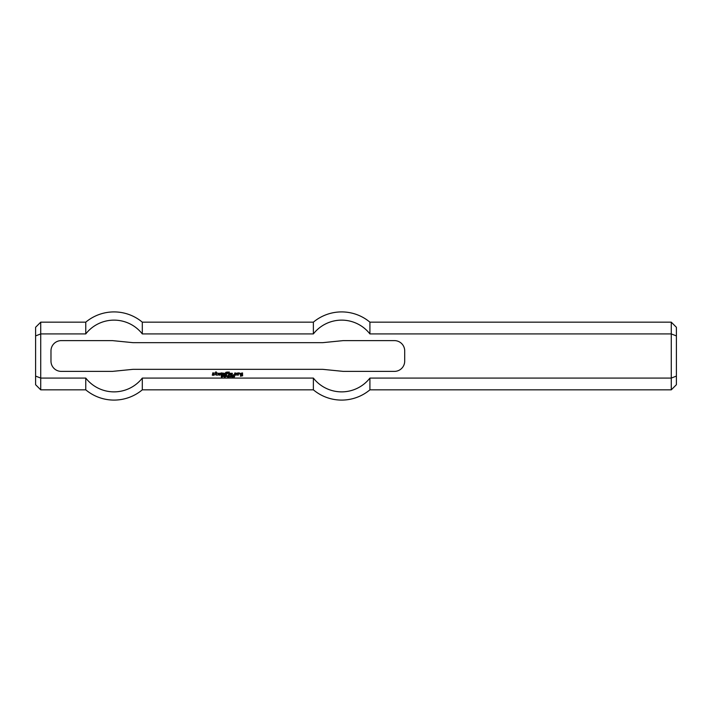 <?xml version="1.0" encoding="UTF-8"?>
<svg xmlns="http://www.w3.org/2000/svg" width="712" height="712" viewBox="0 0 712 712"><rect width="100%" height="100%" fill="white"/><g stroke="black" fill="none" stroke-linecap="round" stroke-linejoin="round"><path stroke-width="1.07" d="M223.23 375.838L222.856 376.363L223.506 376.292L223.23 375.838M222.856 376.541L222.66 375.669L223.621 375.749L223.666 376.408L222.856 376.541M225.971 376.514L225.419 376.692L225.971 376.514M227.787 375.669L227.591 377.137L227.787 375.669M228.312 375.981L228.312 377.137L228.125 375.669L229.095 376.817L229.282 375.669L229.282 377.137L228.312 375.981M231.925 375.66L232.041 377.137L231.498 376.203L231.925 375.66M232.984 376.479L232.984 375.811L232.984 376.479M232.94 377.155L232.53 376.79L233.287 376.443L232.504 376.159L232.966 375.66L233.465 376.372L232.94 377.155M215.549 372.919L215.62 372.011L216.27 371.94L216.412 372.919L217.347 372.99L216.341 373.497L216.341 374.574L217.276 375.215L215.62 374.859L215.549 372.919M218.851 374.209L219.43 373.426L218.709 373.497L218.709 374.645L219.857 374.717L219.857 375.215L217.988 374.859L217.988 373.275L220.213 373.275L220.142 374.209L218.851 374.209M221.076 375.215L221.076 372.919L224.734 373.346L224.663 375.215L224.022 375.144L223.951 373.426L223.23 373.497L223.159 375.215L222.509 375.144L222.509 373.497L221.797 373.426L221.726 375.144L221.076 375.215M235.147 374.423L234.426 374.423L234.853 372.919L236.651 373.275L236.224 375.215L234.426 374.859L235.859 374.574L235.859 373.569L235.147 373.64L235.147 374.423M228.614 375.215L228.543 373.346L229.184 373.275L229.255 375.144L228.614 375.215M230.982 374.209L231.551 373.417L230.839 373.497L230.839 374.645L231.987 374.717L231.987 375.215L230.118 374.859L230.118 373.275L232.343 373.275L232.272 374.209L230.982 374.209M241.172 374.574L241.822 374.574L241.822 375.215L240.38 374.788L240.38 373.417L242.534 372.919L242.605 375.794L240.451 376.221L240.451 375.722L241.964 375.651L241.964 373.64L241.101 373.64L241.172 374.574M228.614 372.848L228.543 372.056L229.184 371.984L229.255 372.776L228.614 372.848M233.064 375.215L233.492 374.717L233.064 375.215M212.683 374.209L212.683 372.919L214.472 372.99L212.968 373.569L214.472 374.281L214.116 375.215L212.318 375.215L212.318 374.717L213.831 374.574L212.683 374.209M225.74 375.215L225.66 372.385L227.466 371.984L227.822 372.848L226.389 372.492L226.389 373.346L227.395 373.853L226.46 373.925L226.389 375.144L225.74 375.215M237.585 375.215L237.514 372.99L239.383 372.919L239.739 373.996L238.378 373.569L238.306 375.144L237.585 375.215M230.697 375.811L230.697 377.013L230.697 375.811M230.697 377.155L230.225 376.408L230.697 375.66L231.178 376.408L230.697 377.155M230.074 376.514L229.522 376.692L230.074 376.514M234.132 376.345L234.141 377.013L234.132 376.345M234.159 375.66L234.577 376.025L233.812 376.381L234.604 376.657L234.141 377.155L233.634 376.443L234.159 375.66M226.763 375.838L226.389 376.363L227.03 376.292L226.763 375.838M226.389 376.541L226.194 375.669L227.155 375.749L227.19 376.408L226.389 376.541M224.218 375.981L224.218 377.137L224.031 375.669L225.001 376.817L225.188 375.669L225.188 377.137L224.218 375.981M221.521 377.102L221.227 376.666L222.206 376.737L221.343 375.838L222.091 375.696L222.349 376.078L221.468 376.034L222.331 376.942L221.521 377.102M394.448 340.621A10.253 10.253 0 0 1 404.701 350.874L404.701 361.126A10.253 10.253 0 0 1 394.448 371.379L343.184 371.379L322.678 369.332L133.002 369.332L112.496 371.379L61.232 371.379A10.253 10.253 0 0 1 50.979 361.126L50.979 350.874A10.253 10.253 0 0 1 61.232 340.621L112.496 340.621L133.002 342.668L322.678 342.668L343.184 340.621L394.448 340.621M676.4 376.087L676.4 327.289L671.274 322.162L671.274 389.838L676.4 384.711L676.4 376.087L671.274 378.081L369.911 378.081L369.911 389.838L671.274 389.838M676.4 335.913L671.274 333.919L369.911 333.919A35.867 35.867 0 0 0 313.378 333.919L142.302 333.919A35.867 35.867 0 0 0 85.769 333.919L40.726 333.919L35.6 335.913L35.6 376.087L40.726 378.081L40.726 322.162L85.769 322.162L85.769 333.919M369.911 378.081A35.867 35.867 0 0 1 313.378 378.081L142.302 378.081A35.867 35.867 0 0 1 85.769 378.081L40.726 378.081L40.726 389.838L85.769 389.838A44.091 44.091 0 0 0 142.302 389.838L313.378 389.838A44.091 44.091 0 0 0 369.911 389.838M671.274 322.162L369.911 322.162L369.911 333.919M35.6 376.087L35.6 384.711L40.726 389.838M40.726 322.162L35.6 327.289L35.6 335.913M142.302 389.838L142.302 378.081L313.378 378.081L313.378 389.838M369.911 322.162A44.091 44.091 0 0 0 313.378 322.162L313.378 333.919M85.769 378.081L85.769 389.838M85.769 322.162A44.091 44.091 0 0 1 142.302 322.162L142.302 333.919M142.302 322.162L313.378 322.162"/></g></svg>

